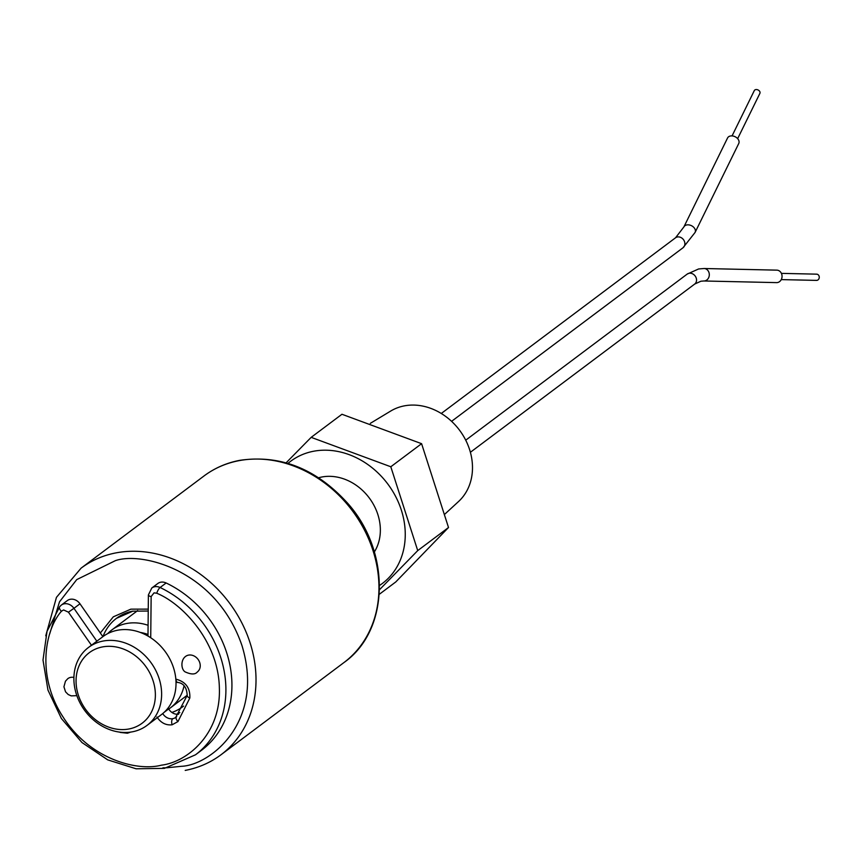 <?xml version="1.0" encoding="UTF-8"?>
<svg xmlns="http://www.w3.org/2000/svg" width="860" height="860" viewBox="0 0 860 860"><rect width="100%" height="100%" fill="white"/><g stroke="black" fill="none" stroke-linecap="round" stroke-linejoin="round"><path stroke-width="1.29" d="M374.347 551.97A48.741 40.872 -126.9 0 0 370.327 499.423A48.741 40.872 -126.9 0 0 321.919 476.988A48.741 40.872 -126.9 0 0 318.684 477.752M107.683 633.637A48.741 40.872 53.1 0 1 111.886 629.907A48.741 40.872 53.1 0 1 126.549 623.511A48.741 40.872 53.1 0 1 148.092 625.295M184.051 685.786A48.741 40.872 53.1 0 1 170.366 707.887A48.741 40.872 53.1 0 1 168.743 709.038M379.561 585.434A76.389 64.07 -126.9 0 0 396.578 498.327A76.389 64.07 -126.9 0 0 313.653 451.231A76.389 64.07 -126.9 0 0 288.025 463.379M379.529 589.691L417.723 550.604L390.805 466.765L311.169 437.353L286.122 462.809M140.363 632.455A38.979 32.691 53.1 0 1 147.995 634.497M379.314 594.292L395.783 581.941L448.512 527.513L421.594 443.685L341.958 414.262L311.169 437.353M88.516 647.44L102.92 636.636A48.741 40.872 53.1 0 1 117.583 630.229A48.741 40.872 53.1 0 1 169.915 659.147A48.741 40.872 53.1 0 1 161.4 714.617L146.995 725.421A48.741 40.872 53.1 0 1 132.332 731.817A48.741 40.872 53.1 0 1 80.001 702.91A48.741 40.872 53.1 0 1 88.516 647.44A48.741 40.872 53.1 0 1 103.178 641.033A48.741 40.872 53.1 0 1 155.51 669.94A48.741 40.872 53.1 0 1 146.995 725.421M102.544 646.913A44.053 36.948 53.1 0 1 153.123 680.894A44.053 36.948 53.1 0 1 128.893 728.99A44.053 36.948 53.1 0 1 78.314 695.02A44.053 36.948 53.1 0 1 102.544 646.913M445.039 513.957L458.541 501.531A56.749 47.59 -126.9 0 0 464.239 437.407A56.749 47.59 -126.9 0 0 404.437 405.845A56.749 47.59 -126.9 0 0 390.687 411.058L370.327 423.346M448.512 527.513L417.723 550.604M390.805 466.765L421.594 443.685M166.13 582.983L160.1 587.509A9.739 8.17 53.1 0 0 154.736 586.724A9.739 8.17 53.1 0 0 151.801 588.004L157.842 583.478A9.739 8.17 53.1 0 1 166.13 582.983A101.34 84.989 53.1 0 1 229.663 663.899A101.34 84.989 53.1 0 1 201.519 750.275L195.489 754.8A101.34 84.989 53.1 0 0 223.632 668.413A101.34 84.989 53.1 0 0 160.1 587.509A4.859 1.408 115.5 0 0 156.756 593.239C182.578 603.741 218.569 641.786 219.364 688.043C221.074 734.429 186.878 762.186 161.411 765.174C137.052 771.592 89.967 759.197 63.393 717.509C36.098 676.25 44.935 629.746 61.447 611.245L63.586 609.933L68.445 612.191L91.45 645.236M168.108 707.963L168.678 708.93A9.739 8.17 -126.9 0 0 178.611 714.187M79.98 603.795L73.939 608.321A9.739 8.17 53.1 0 0 64.253 603.817A9.739 8.17 53.1 0 0 61.318 605.096L59.716 606.687A4.859 2.58 37.5 0 1 59.985 606.418A9.739 8.17 53.1 0 1 61.318 605.096L67.349 600.57A9.739 8.17 53.1 0 1 79.98 603.795L102.877 636.669M73.906 677.411A9.739 8.17 -126.9 0 0 70.756 677.368A9.739 8.17 -126.9 0 0 67.822 678.647L65.457 681.206L63.93 686.796L65.543 691.827L68.187 694.504L71.165 695.869L76.862 695.654M188.555 655.116A9.739 8.17 -126.9 0 0 185.62 656.395C180.062 660.362 181.256 670.843 185.986 672.251C191.457 674.595 195.231 674.509 197.316 671.993A9.739 8.17 -126.9 0 0 199.015 660.899A9.739 8.17 -126.9 0 0 188.555 655.116M738.751 143.502A6.235 4.472 -153.9 0 0 737.063 138.051A6.235 4.472 -153.9 0 0 730.473 135.987A6.235 4.472 -153.9 0 0 727.549 137.998L683.883 226.943A6.235 4.472 -153.9 0 1 686.807 224.933A6.235 4.472 -153.9 0 1 693.396 226.986A6.235 4.472 -153.9 0 1 695.084 232.436L738.751 143.502M737.654 138.653L759.896 93.353A3.117 2.236 -153.9 0 0 759.058 90.633A3.117 2.236 -153.9 0 0 755.757 89.601A3.117 2.236 -153.9 0 0 754.295 90.612L732.064 135.901M703.813 280.983L776.558 282.617A6.235 5.354 -88.7 0 0 777.526 282.542A6.235 5.354 -88.7 0 0 782.041 275.942A6.235 5.354 -88.7 0 0 776.838 270.147L704.093 268.513L698.61 268.965L687.194 274.093A6.235 5.235 -126.9 0 1 689.064 273.276A6.235 5.235 -126.9 0 1 696.224 278.081A6.235 5.235 -126.9 0 1 694.676 284.069L700.932 281.22L703.813 280.983A6.235 5.354 -88.7 0 0 704.781 280.908A6.235 5.354 -88.7 0 0 709.296 274.308A6.235 5.354 -88.7 0 0 704.093 268.513M816.043 280.338A3.117 2.677 -88.7 0 0 819.257 277.06A3.117 2.677 -88.7 0 0 816.172 274.2M100.319 633.003L113.305 616.824L130.881 609.149L148.253 609.116M179.815 712.564L176.708 714.251M120.421 732.226A4.859 1.559 111.6 0 0 120.368 732.451L127.473 733.225A4.859 2.451 -100.7 0 1 127.258 732.43M195.489 754.8L164.443 768.367L136.106 768.786L107.704 759.864L81.98 742.545L61.393 718.508L47.966 690.096L43 660.071L47.031 631.326L59.716 606.687A4.859 2.58 37.5 0 0 61.447 611.245M151.801 588.004L148.393 594.937A4.859 1.784 0.6 0 0 151.145 596.571L154.069 592.841L156.756 593.239M156.918 716.971C160.885 722.884 165.958 725.496 172.129 724.787A4.859 2.451 -100.7 0 1 172.796 718.67A9.739 8.17 53.1 0 1 162.723 713.574M68.445 612.191L73.939 608.321L96.836 641.195M176.375 716.842A9.739 8.17 53.1 0 1 175.73 717.39A9.739 8.17 53.1 0 1 172.796 718.67M164.109 712.359L168.678 708.93M127.473 733.225L130.645 732.096M119.529 732.107L120.368 732.451M150.726 637.744L151.145 596.571M176.01 682.27L177.611 682.421A4.859 2.107 -84.5 0 1 175.956 679.163L175.838 679.153M177.611 682.421C183.578 683.141 186.77 687.462 187.19 695.407A4.859 2.139 12.1 0 0 189.823 698.019C190.318 688 185.696 681.711 175.956 679.163M176.687 716.52A4.859 2.612 42.4 0 0 176.483 716.702A4.859 2.612 42.4 0 0 177.955 721.572L189.823 698.019M172.129 724.787L177.955 721.572M451.586 421.335L683.012 247.766A6.235 5.235 -126.9 0 0 684.571 241.778A6.235 5.235 -126.9 0 0 677.411 236.973A6.235 5.235 -126.9 0 0 675.53 237.79L683.883 226.943M239.112 460.648A116.616 97.803 -126.9 0 0 204.013 475.967C214.591 468.077 226.535 462.863 239.822 460.326C280.296 454.488 316.147 468.689 347.375 502.928C391.053 551.357 389.913 630.305 343.957 662.555A116.616 97.803 -126.9 0 0 364.328 529.814A116.616 97.803 -126.9 0 0 239.112 460.648M49.676 633.971L59.501 601.828L76.733 579.608L115.315 560.688C141.405 551.378 216.322 569.943 242.036 645.795C265.192 722.131 210.076 765.26 181.331 766.314L166.539 767.808M165.389 767.819L162.938 767.797M204.013 475.967L81.076 568.17A116.616 97.803 53.1 0 1 116.175 552.851A116.616 97.803 53.1 0 1 241.391 622.016A116.616 97.803 53.1 0 1 221.009 754.758L343.957 662.555M102.996 636.572A55.233 46.322 53.1 0 1 116.541 618.286A55.233 46.322 53.1 0 1 132.44 611.18M183.588 706.082L182.825 706.673A55.233 46.322 53.1 0 1 171.893 712.435M187.222 695.245L170.366 707.887M137.686 610.568L111.886 629.907M148.393 594.937L147.984 636.056M187.19 695.407L175.73 717.39M441.277 413.477L675.53 237.79M683.012 247.766L695.084 232.436M470.388 452.285L694.676 284.069M781.267 279.608L816.516 280.392M465.722 440.191L687.194 274.093M781.407 273.373L816.656 274.157M81.076 568.17L56.448 597.356L45.752 635.82M116.541 618.286L132.816 611.191L148.232 611.03M185.212 770.399C198.499 767.862 210.431 762.648 221.009 754.758"/></g></svg>
